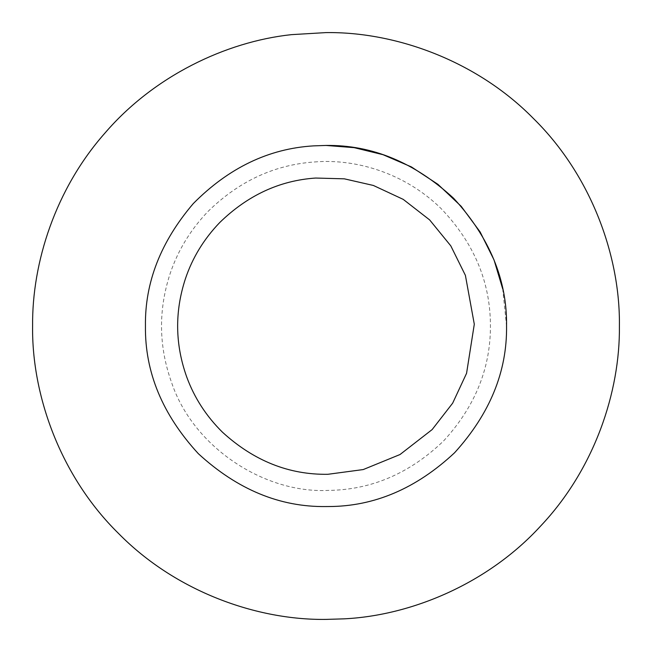 <?xml version="1.0" encoding="UTF-8"?>
<svg xmlns="http://www.w3.org/2000/svg" width="652" height="652" viewBox="0 0 652 652"><rect width="100%" height="100%" fill="white"/><g stroke="black" fill="none" stroke-linecap="round" stroke-linejoin="round"><path stroke-width="0.49" stroke-dasharray="3.26 2.44" d="M291.371 34.654L326 32.6C394.802 31.655 476.115 60.18 533.466 118.534C591.82 175.885 620.345 257.198 619.4 326C620.345 257.198 591.82 175.885 533.466 118.534C476.115 60.18 394.802 31.655 326 32.6L291.371 34.654M343.914 618.854L326 619.4C257.198 620.345 175.885 591.82 118.534 533.466C60.18 476.115 31.655 394.802 32.6 326C31.655 394.802 60.18 476.115 118.534 533.466C175.885 591.82 257.198 620.345 326 619.4L343.914 618.854M145.445 326C144.817 282.503 160.767 241.696 193.285 203.579C228.681 167.841 268.722 148.607 313.408 145.885L326 145.445C372.08 144.825 414.639 162.454 453.67 198.33C489.546 237.361 507.174 279.92 506.555 326C507.174 371.607 489.856 413.849 454.607 452.732C416.237 488.601 374.126 506.539 328.266 506.539L326 506.555C279.92 507.174 237.361 489.546 198.33 453.67C162.454 414.639 144.825 372.08 145.445 326C144.817 282.503 160.767 241.696 193.285 203.579C228.681 167.841 268.722 148.607 313.408 145.885L326 145.445C372.08 144.825 414.639 162.454 453.67 198.33C489.546 237.361 507.174 279.92 506.555 326C507.174 371.607 489.856 413.849 454.607 452.732C416.237 488.601 374.126 506.539 328.266 506.539L326 506.555C279.92 507.174 237.361 489.546 198.33 453.67C162.454 414.639 144.825 372.08 145.445 326C144.817 282.503 160.767 241.696 193.285 203.579C228.681 167.841 268.722 148.607 313.408 145.885L326 145.445M502.684 288.836L506.555 326C507.174 371.607 489.856 413.849 454.607 452.732C416.237 488.601 374.126 506.539 328.266 506.539M314.533 161.965C354.835 158.493 404.33 172.56 440.915 208.387C473.45 242.218 489.954 280.767 490.418 324.028C490.989 367.304 475.414 406.245 443.686 440.842C409.88 473.401 371.338 489.929 328.07 490.418C264.516 493.482 193.302 447.574 171.606 382.577C158.664 346.391 158.183 310.034 170.164 273.522C178.004 250.246 190.669 229.512 208.159 211.313C238.991 181.191 274.443 164.736 314.533 161.965"/><path stroke-width="0.98" d="M291.371 34.654L326 32.6C394.802 31.655 476.115 60.18 533.466 118.534C591.82 175.885 620.345 257.198 619.4 326C620.174 391.876 594.412 469.179 540.663 526.001C487.867 583.654 411.412 615.561 343.914 618.854L326 619.4C257.198 620.345 175.885 591.82 118.534 533.466C60.18 476.115 31.655 394.802 32.6 326C31.956 262.797 55.355 189.137 104.972 133.041C153.709 76.284 225.494 41.736 291.371 34.654L326 32.6C394.802 31.655 476.115 60.18 533.466 118.534C591.82 175.885 620.345 257.198 619.4 326C620.174 391.876 594.412 469.179 540.663 526.001C487.867 583.654 411.412 615.561 343.914 618.854L326 619.4C257.198 620.345 175.885 591.82 118.534 533.466C60.18 476.115 31.655 394.802 32.6 326C31.956 262.797 55.355 189.137 104.972 133.041C153.709 76.284 225.494 41.736 291.371 34.654C225.494 41.736 153.709 76.284 104.972 133.041C55.355 189.137 31.956 262.797 32.6 326C31.956 262.797 55.355 189.137 104.972 133.041C153.709 76.284 225.494 41.736 291.371 34.654M619.4 326C620.174 391.876 594.412 469.179 540.663 526.001C487.867 583.654 411.412 615.561 343.914 618.854C411.412 615.561 487.867 583.654 540.663 526.001C594.412 469.179 620.174 391.876 619.4 326M326 145.445L354.134 147.654L383.017 154.687L411.412 166.928L437.932 184.329L461.217 206.35L480.157 231.998L494.045 259.961L502.684 288.836M506.555 326C507.174 371.607 489.856 413.849 454.607 452.732C416.237 488.601 374.126 506.539 328.266 506.539L326 506.555C279.92 507.174 237.361 489.546 198.33 453.67C162.454 414.639 144.825 372.08 145.445 326C144.817 282.503 160.767 241.696 193.285 203.579C228.681 167.841 268.722 148.607 313.408 145.885L326 145.445C372.08 144.825 414.639 162.454 453.67 198.33C489.546 237.361 507.174 279.92 506.555 326M328.266 506.539L326 506.555C279.92 507.174 237.361 489.546 198.33 453.67C162.454 414.639 144.825 372.08 145.445 326M327.866 474.297L363.237 469.562L400.018 454.526L432.146 429.578L452.667 403.156L466.571 373.294L474.297 324.223L465.398 275.364L450.793 245.853L429.652 219.92L403.238 199.382L373.376 185.461L344.313 178.827L315.658 178.045C279.627 180.49 247.646 195.331 219.716 222.56C203.921 238.999 192.495 257.695 185.445 278.665C174.63 311.599 175.062 344.395 186.741 377.027C194.345 397.81 206.26 416.204 222.487 432.219C253.864 460.866 288.991 474.892 327.866 474.297"/></g></svg>
